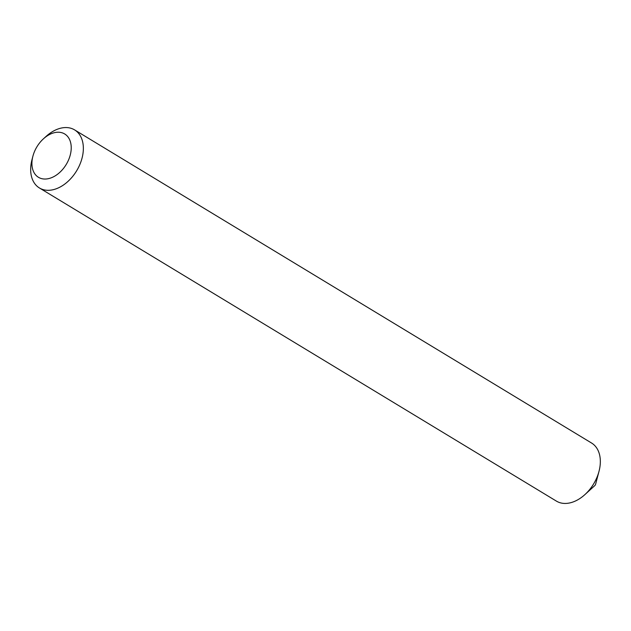 <?xml version="1.0" encoding="UTF-8"?>
<svg xmlns="http://www.w3.org/2000/svg" width="631" height="631" viewBox="0 0 631 631"><rect width="100%" height="100%" fill="white"/><g stroke="black" fill="none" stroke-linecap="round" stroke-linejoin="round"><path stroke-width="0.95" d="M43.413 138.836L46.079 136.414A33.956 22.937 121.2 0 1 69.655 127.943A33.956 22.937 121.2 0 1 74.6 129.891L591.578 443.033A33.956 22.937 121.2 0 1 599.008 471.333A33.956 22.937 121.2 0 1 584.921 494.586A33.956 22.937 121.2 0 1 561.345 503.057A33.956 22.937 121.2 0 1 556.4 501.109L39.422 187.967A33.956 22.937 121.2 0 1 31.992 159.667L32.907 156.188A25.327 17.108 -58.8 0 0 42.143 178.747A25.327 17.108 -58.8 0 0 68.818 159.32A25.327 17.108 -58.8 0 0 61.01 132.518A25.327 17.108 -58.8 0 0 43.413 138.836A25.327 17.108 -58.8 0 0 32.907 156.188M74.6 129.891A33.956 22.937 121.2 0 1 78.52 167.396A33.956 22.937 121.2 0 1 44.367 189.915A33.956 22.937 121.2 0 1 39.422 187.967M599.008 471.333L595.64 484.127A2.264 1.53 121.2 0 1 594.702 485.681L584.921 494.586"/></g></svg>
